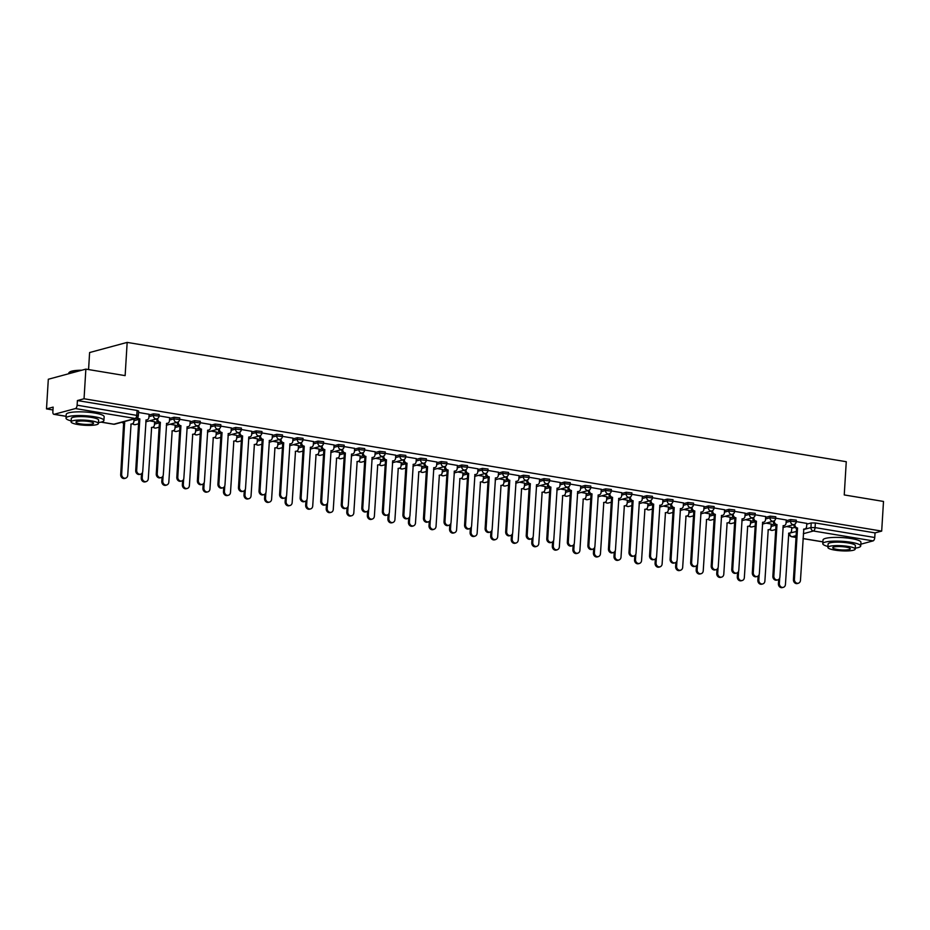 <?xml version="1.0" encoding="UTF-8"?>
<svg xmlns="http://www.w3.org/2000/svg" width="930" height="930" viewBox="0 0 930 930"><rect width="100%" height="100%" fill="white"/><g stroke="black" fill="none" stroke-linecap="round" stroke-linejoin="round"><path stroke-width="1.4" d="M159.169 414.454L153.508 413.838L153.404 415.478L159.077 416.094L159.169 414.454M179.734 417.872L174.061 417.245L173.957 418.884L179.63 419.511L179.734 417.872M200.287 421.278L194.614 420.651L194.51 422.29L200.183 422.918L200.287 421.278M220.84 424.685L215.167 424.068L215.063 425.708L220.736 426.324L220.84 424.685M241.393 428.102L235.72 427.475L235.616 429.114L241.289 429.741L241.393 428.102M261.946 431.508L256.273 430.881L256.169 432.52L261.842 433.148L261.946 431.508M282.499 434.915L276.826 434.298L276.733 435.938L282.394 436.554L282.499 434.915M303.052 438.332L297.379 437.704L297.286 439.344L302.948 439.971L303.052 438.332M323.605 441.738L317.932 441.111L317.839 442.75L323.5 443.377L323.605 441.738M344.158 445.145L338.485 444.528L338.392 446.168L344.053 446.784L344.158 445.145M364.711 448.562L359.038 447.935L358.945 449.574L364.607 450.201L364.711 448.562M385.264 451.968L379.591 451.341L379.498 452.98L385.16 453.608L385.264 451.968M405.817 455.375L400.144 454.758L400.051 456.398L405.713 457.014L405.817 455.375M426.37 458.792L420.697 458.165L420.604 459.804L426.266 460.431L426.37 458.792M446.923 462.198L441.25 461.571L441.157 463.21L446.819 463.838L446.923 462.198M467.476 465.605L461.815 464.988L461.71 466.627L467.372 467.244L467.476 465.605M488.029 469.022L482.368 468.395L482.263 470.034L487.936 470.661L488.029 469.022M508.582 472.428L502.921 471.801L502.816 473.44L508.489 474.068L508.582 472.428M529.135 475.835L523.474 475.218L523.369 476.858L529.042 477.474L529.135 475.835M549.688 479.252L544.027 478.625L543.922 480.264L549.595 480.891L549.688 479.252M570.241 482.658L564.58 482.031L564.475 483.67L570.148 484.298L570.241 482.658M590.794 486.065L585.133 485.448L585.028 487.088L590.701 487.704L590.794 486.065M611.347 489.482L605.686 488.855L605.581 490.494L611.254 491.121L611.347 489.482M631.9 492.888L626.239 492.261L626.134 493.9L631.807 494.528L631.9 492.888M652.453 496.295L646.792 495.678L646.687 497.318L652.36 497.934L652.453 496.295M673.018 499.712L667.345 499.085L667.24 500.724L672.913 501.351L673.018 499.712M693.571 503.118L687.898 502.491L687.793 504.13L693.466 504.758L693.571 503.118M714.124 506.525L708.451 505.908L708.346 507.548L714.019 508.164L714.124 506.525M734.677 509.942L729.004 509.315L728.899 510.954L734.572 511.581L734.677 509.942M755.23 513.348L749.557 512.721L749.452 514.36L755.125 514.988L755.23 513.348M775.783 516.755L770.11 516.138L770.017 517.778L775.678 518.394L775.783 516.755M796.336 520.172L790.663 519.545L790.57 521.184L796.231 521.811L796.336 520.172M85.862 369.117L125.132 375.627L127.166 342.403L846.265 461.71L844.242 494.934L883.5 501.444L881.687 531.1L84.049 398.761L85.862 369.117L48.314 379.254L46.5 408.898L52.975 409.967M137.663 424.022L138.547 424.173M158.216 427.428L159.1 427.579M178.769 430.834L179.653 430.985M199.322 434.252L200.206 434.403M219.875 437.658L220.759 437.809M240.428 441.076L241.312 441.215M260.981 444.482L261.865 444.633M281.534 447.888L282.418 448.039M302.087 451.306L302.982 451.445M322.64 454.712L323.535 454.863M343.193 458.118L344.088 458.269M363.746 461.536L364.641 461.675M384.299 464.942L385.194 465.093M404.852 468.348L405.747 468.499M425.405 471.766L426.3 471.905M445.958 475.172L446.853 475.323M466.511 478.578L467.406 478.729M487.064 481.996L487.959 482.135M507.617 485.402L508.512 485.553M528.17 488.808L529.065 488.959M548.723 492.226L549.618 492.365M569.276 495.632L570.171 495.783M589.829 499.038L590.724 499.189M610.382 502.456L611.277 502.595M630.935 505.862L631.83 506.013M651.5 509.268L652.383 509.419M672.053 512.686L672.936 512.825M692.606 516.092L693.489 516.243M713.159 519.498L714.042 519.649M733.712 522.916L734.595 523.055M754.265 526.322L755.148 526.473M774.818 529.728L775.701 529.879M88.571 369.559L89.606 352.54L127.166 342.403M46.5 408.898L53.15 407.108L52.859 411.723A3.034 1.453 -80.6 0 0 53.87 414.315A3.034 1.453 -80.6 0 0 54.184 414.292L75.435 408.561A3.034 1.453 -80.6 0 0 77.12 405.178L138.338 415.664L138.617 411.048L137.094 410.456L136.803 415.071A3.034 1.453 -80.6 0 1 135.129 418.465L75.435 408.561M84.049 398.761L77.411 400.551L77.12 405.178M791.744 528.217L794.825 527.38M806.763 524.16L811.216 522.951L810.937 527.577L815.075 527.601L874.758 537.505A3.034 1.453 99.4 0 1 873.072 540.888L860.82 544.201M874.758 537.505L875.037 532.89L881.687 531.1M771.237 524.043L766.088 523.125M786.257 519.986L775.69 518.173M750.684 520.637L745.535 519.719M765.704 516.58L755.137 514.767M730.131 517.22L724.981 516.313M745.151 513.174L734.584 511.361M709.578 513.813L704.429 512.895M724.598 509.756L714.031 507.943M689.025 510.407L683.875 509.489M704.045 506.35L693.478 504.537M668.472 506.99L663.323 506.083M683.492 502.944L672.925 501.119M647.908 503.583L642.769 502.665M662.939 499.526L652.372 497.713M627.355 500.177L622.217 499.259M642.386 496.12L631.819 494.307M606.802 496.76L601.663 495.853M621.833 492.714L611.266 490.889M586.249 493.353L581.111 492.435M601.28 489.296L590.713 487.483M565.696 489.947L560.558 489.029M580.715 485.89L570.16 484.077M545.143 486.53L540.005 485.623M560.162 482.484L549.607 480.659M524.59 483.123L519.452 482.205M539.609 479.066L529.054 477.253M504.037 479.717L498.899 478.799M519.056 475.66L508.501 473.847M483.484 476.3L478.346 475.393M498.503 472.254L487.948 470.429M462.931 472.893L457.793 471.975M477.95 468.836L467.395 467.023M442.378 469.487L437.24 468.569M457.397 465.43L446.842 463.617M421.825 466.07L416.687 465.163M436.844 462.024L426.289 460.199M401.272 462.663L396.134 461.745M416.291 458.606L405.736 456.793M380.719 459.257L375.581 458.339M395.738 455.2L385.171 453.387M360.166 455.84L355.027 454.933M375.185 451.794L364.618 449.969M339.613 452.433L334.463 451.515M354.632 448.376L344.065 446.563M319.06 449.027L313.91 448.109M334.079 444.97L323.512 443.157M298.507 445.61L293.357 444.703M313.526 441.564L302.959 439.739M277.954 442.203L272.804 441.285M292.973 438.146L282.406 436.333M257.401 438.797L252.251 437.879M272.42 434.74L261.853 432.927M236.848 435.38L231.698 434.473M251.867 431.334L241.3 429.509M216.295 431.973L211.145 431.055M231.314 427.916L220.747 426.103M195.742 428.567L190.592 427.649M210.761 424.51L200.194 422.697M175.189 425.15L170.039 424.243M190.208 421.104L179.641 419.279M154.624 421.743L149.486 420.825M169.655 417.686L159.088 415.873M149.102 414.28L138.535 412.467M134.025 419.093L137.117 418.256M149.056 415.036L153.508 413.838M154.589 422.499L157.67 421.674M169.609 418.442L174.061 417.245M175.142 425.917L178.223 425.08M190.162 421.86L194.614 420.651M195.695 429.323L198.776 428.486M210.715 425.266L215.167 424.068M216.248 432.729L219.329 431.904M231.268 428.672L235.72 427.475M236.801 436.147L239.882 435.31M251.821 432.09L256.273 430.881M257.354 439.553L260.435 438.716M272.374 435.496L276.826 434.298M277.907 442.959L280.988 442.134M292.927 438.902L297.379 437.704M298.46 446.377L301.541 445.54M313.48 442.32L317.932 441.111M319.013 449.783L322.094 448.946M334.033 445.726L338.485 444.528M339.566 453.189L342.659 452.364M354.586 449.132L359.038 447.935M360.119 456.607L363.212 455.77M375.139 452.55L379.591 451.341M380.672 460.013L383.765 459.176M395.692 455.956L400.144 454.758M401.225 463.419L404.318 462.594M416.245 459.374L420.697 458.165M421.778 466.837L424.871 466M436.798 462.78L441.25 461.571M442.331 470.243L445.424 469.406M457.351 466.186L461.815 464.988M462.884 473.649L465.976 472.824M477.904 469.603L482.368 468.395M483.437 477.067L486.53 476.23M498.457 473.01L502.921 471.801M503.99 480.473L507.083 479.636M519.01 476.416L523.474 475.218M524.543 483.879L527.635 483.054M539.563 479.834L544.027 478.625M545.096 487.297L548.189 486.46M560.116 483.24L564.58 482.031M565.649 490.703L568.742 489.866M580.669 486.646L585.133 485.448M586.202 494.109L589.295 493.284M601.233 490.064L605.686 488.855M606.755 497.527L609.848 496.69M621.786 493.47L626.239 492.261M627.308 500.933L630.4 500.096M642.339 496.876L646.792 495.678M647.861 504.339L650.954 503.514M662.892 500.294L667.345 499.085M668.426 507.757L671.507 506.92M683.445 503.7L687.898 502.491M688.979 511.163L692.06 510.326M703.998 507.106L708.451 505.908M709.532 514.569L712.613 513.744M724.551 510.524L729.004 509.315M730.085 517.987L733.165 517.15M745.104 513.93L749.557 512.721M750.638 521.393L753.719 520.556M765.657 517.336L770.11 516.138M771.191 524.799L774.272 523.974M786.21 520.754L790.663 519.545M791.79 527.45L786.64 526.543M806.81 523.404L796.243 521.591M77.411 400.551L137.094 410.456M875.037 532.89L815.354 522.986L811.216 522.951M794.918 524.125L794.894 524.555A3.034 2.616 74.9 0 0 797.347 527.973L796.371 528.228A3.034 2.616 -105.1 0 1 793.918 524.822L793.929 524.567M797.545 528.008L794.406 579.402A3.499 2.999 74.9 0 0 800.463 580.401L803.799 529.042A3.034 2.616 74.9 0 0 804.776 528.996L803.799 529.263A3.034 2.616 -105.1 0 1 803.59 529.31M798.347 583.273L797.37 583.54A3.499 2.999 -105.1 0 1 793.43 579.669L796.568 528.263M804.776 528.996A3.034 2.616 74.9 0 0 806.624 526.496L806.81 523.334M779.712 577.972L779.375 583.459A3.499 2.999 74.9 0 0 785.443 584.459L788.779 533.099A3.034 2.616 74.9 0 0 791.593 530.553L791.79 527.391M789.756 533.053L788.779 533.308A3.034 2.616 -105.1 0 1 788.57 533.355M783.316 587.33L782.339 587.597A3.499 2.999 -105.1 0 1 778.398 583.715L778.666 579.437M774.365 520.719L774.341 521.149A3.034 2.616 74.9 0 0 776.794 524.555L775.818 524.822A3.034 2.616 -105.1 0 1 773.365 521.404L773.376 521.16M776.992 524.59L773.841 575.996A3.499 2.999 74.9 0 0 779.91 576.995L783.246 525.636A3.034 2.616 74.9 0 0 784.223 525.59L783.246 525.845A3.034 2.616 -105.1 0 1 783.037 525.892M777.782 579.867L776.806 580.134A3.499 2.999 -105.1 0 1 772.865 576.251L776.015 524.857M784.223 525.59A3.034 2.616 74.9 0 0 786.071 523.09L786.257 519.928M753.812 517.312L753.788 517.731A3.034 2.616 74.9 0 0 756.241 521.149L755.265 521.416A3.034 2.616 -105.1 0 1 752.812 517.998L752.823 517.754M756.439 521.184L753.288 572.578A3.499 2.999 74.9 0 0 759.357 573.589L762.693 522.218A3.034 2.616 74.9 0 0 763.669 522.172L762.693 522.439A3.034 2.616 -105.1 0 1 762.484 522.486M757.229 576.461L756.253 576.716A3.499 2.999 -105.1 0 1 752.312 572.845L755.462 521.451M763.669 522.172A3.034 2.616 74.9 0 0 765.518 519.684L765.704 516.522M759.159 574.566L758.822 580.041A3.499 2.999 74.9 0 0 764.89 581.052L768.227 529.682A3.034 2.616 74.9 0 0 771.04 527.147L771.237 523.985M769.203 529.635L768.227 529.902A3.034 2.616 -105.1 0 1 768.017 529.949M762.763 583.924L761.786 584.18A3.499 2.999 -105.1 0 1 757.845 580.308L758.113 576.03M738.606 571.159L738.269 576.635A3.499 2.999 74.9 0 0 744.337 577.635L747.673 526.275A3.034 2.616 74.9 0 0 750.487 523.73L750.684 520.568M748.65 526.229L747.673 526.496A3.034 2.616 -105.1 0 1 747.453 526.543M742.21 580.506L741.233 580.773A3.499 2.999 -105.1 0 1 737.292 576.902L737.56 572.624M855.251 548.13A18.995 3.546 -176.5 0 0 860.703 546.003A18.995 3.546 -176.5 0 0 851.136 542.306A18.995 3.546 -176.5 0 0 822.794 543.678A18.995 3.546 -176.5 0 0 827.956 546.468M860.703 546.003L860.936 542.283A18.995 3.546 -176.5 0 0 851.369 538.586A18.995 3.546 -176.5 0 0 823.027 539.958L822.794 543.678M827.898 547.433L828.107 544.004A13.671 2.558 3.5 0 1 848.509 543.015A13.671 2.558 3.5 0 1 855.402 545.678L855.193 549.107A13.671 2.558 -176.5 0 0 848.3 546.445A13.671 2.558 -176.5 0 0 827.898 547.433A13.671 2.558 -176.5 0 0 834.78 550.095A13.671 2.558 -176.5 0 0 855.193 549.107M837.186 549.444A8.812 1.651 -176.5 0 0 850.334 548.805A8.812 1.651 -176.5 0 0 845.893 547.096A8.812 1.651 -176.5 0 0 832.745 547.735A8.812 1.651 -176.5 0 0 837.186 549.444M80.433 370.582A18.995 3.546 -176.5 0 0 69.145 372.477L69.622 372.081A18.53 3.464 3.5 0 1 81.805 370.21M69.145 372.477A18.995 3.546 -176.5 0 0 68.762 373.128L68.715 373.744M98.464 422.58A18.995 3.546 -176.5 0 0 103.916 420.441A18.995 3.546 -176.5 0 0 94.349 416.745A18.995 3.546 -176.5 0 0 66.007 418.128A18.995 3.546 -176.5 0 0 71.157 420.906M103.916 420.441L104.148 416.721A18.995 3.546 -176.5 0 0 94.581 413.025A18.995 3.546 -176.5 0 0 66.228 414.396L66.007 418.128M71.099 421.871L71.308 418.454A13.671 2.558 3.5 0 1 91.721 417.454A13.671 2.558 3.5 0 1 98.603 420.116L98.394 423.545A13.671 2.558 -176.5 0 0 91.512 420.883A13.671 2.558 -176.5 0 0 71.099 421.871A13.671 2.558 -176.5 0 0 77.992 424.533A13.671 2.558 -176.5 0 0 98.394 423.545M80.398 423.882A8.812 1.651 -176.5 0 0 93.546 423.243A8.812 1.651 -176.5 0 0 89.106 421.534A8.812 1.651 -176.5 0 0 75.958 422.174A8.812 1.651 -176.5 0 0 80.398 423.882M733.259 513.895L733.235 514.325A3.034 2.616 74.9 0 0 735.688 517.743L734.712 517.998A3.034 2.616 -105.1 0 1 732.259 514.592L732.27 514.337M735.886 517.778L732.735 569.172A3.499 2.999 74.9 0 0 738.804 570.171L742.14 518.812A3.034 2.616 74.9 0 0 743.117 518.766L742.14 519.033A3.034 2.616 -105.1 0 1 741.931 519.08M736.676 573.043L735.7 573.31A3.499 2.999 -105.1 0 1 731.759 569.439L734.909 518.033M743.117 518.766A3.034 2.616 74.9 0 0 744.965 516.266L745.151 513.104M712.706 510.489L712.682 510.919A3.034 2.616 74.9 0 0 715.135 514.325L714.159 514.592A3.034 2.616 -105.1 0 1 711.706 511.175L711.717 510.93M715.333 514.36L712.182 565.766A3.499 2.999 74.9 0 0 718.251 566.765L721.587 515.406A3.034 2.616 74.9 0 0 722.563 515.36L721.587 515.615A3.034 2.616 -105.1 0 1 721.378 515.662M716.123 569.637L715.147 569.904A3.499 2.999 -105.1 0 1 711.206 566.021L714.356 514.627M722.563 515.36A3.034 2.616 74.9 0 0 724.4 512.86L724.598 509.698M692.153 507.071L692.129 507.501A3.034 2.616 74.9 0 0 694.582 510.919L693.606 511.186A3.034 2.616 -105.1 0 1 691.153 507.768L691.164 507.524M694.78 510.954L691.629 562.348A3.499 2.999 74.9 0 0 697.698 563.359L701.034 511.988A3.034 2.616 74.9 0 0 702.011 511.942L701.034 512.209A3.034 2.616 -105.1 0 1 700.825 512.256M695.57 566.231L694.594 566.486A3.499 2.999 -105.1 0 1 690.653 562.615L693.803 511.221M702.011 511.942A3.034 2.616 74.9 0 0 703.847 509.454L704.045 506.292M718.053 567.742L717.716 573.229A3.499 2.999 74.9 0 0 723.784 574.229L727.121 522.869A3.034 2.616 74.9 0 0 729.934 520.323L730.131 517.161M728.097 522.823L727.121 523.078A3.034 2.616 -105.1 0 1 726.9 523.125M721.657 577.1L720.68 577.367A3.499 2.999 -105.1 0 1 716.739 573.485L717.007 569.207M697.5 564.336L697.163 569.811A3.499 2.999 74.9 0 0 703.231 570.822L706.567 519.452A3.034 2.616 74.9 0 0 709.381 516.917L709.578 513.755M707.544 519.405L706.567 519.672A3.034 2.616 -105.1 0 1 706.347 519.719M701.104 573.694L700.127 573.95A3.499 2.999 -105.1 0 1 696.186 570.078L696.454 565.8M676.947 560.93L676.61 566.405A3.499 2.999 74.9 0 0 682.667 567.405L686.015 516.045A3.034 2.616 74.9 0 0 688.828 513.5L689.025 510.338M686.991 515.999L686.015 516.266A3.034 2.616 -105.1 0 1 685.794 516.313M680.551 570.276L679.574 570.543A3.499 2.999 -105.1 0 1 675.633 566.672L675.901 562.394M671.6 503.665L671.576 504.095A3.034 2.616 74.9 0 0 674.029 507.513L673.053 507.768A3.034 2.616 -105.1 0 1 670.6 504.362L670.611 504.107M674.227 507.548L671.076 558.942A3.499 2.999 74.9 0 0 677.145 559.941L680.481 508.582A3.034 2.616 74.9 0 0 681.458 508.536L680.481 508.803A3.034 2.616 -105.1 0 1 680.26 508.85M675.017 562.813L674.041 563.08A3.499 2.999 -105.1 0 1 670.1 559.209L673.25 507.803M681.458 508.536A3.034 2.616 74.9 0 0 683.294 506.036L683.492 502.874M656.394 557.512L656.057 562.999A3.499 2.999 74.9 0 0 662.113 563.999L665.462 512.639A3.034 2.616 74.9 0 0 668.275 510.093L668.472 506.931M666.438 512.593L665.462 512.849A3.034 2.616 -105.1 0 1 665.241 512.895M659.998 566.87L659.021 567.137A3.499 2.999 -105.1 0 1 655.08 563.255L655.348 558.976M651.047 500.259L651.023 500.689A3.034 2.616 74.9 0 0 653.476 504.095L652.5 504.362A3.034 2.616 -105.1 0 1 650.047 500.945L650.058 500.7M653.674 504.13L650.523 555.536A3.499 2.999 74.9 0 0 656.592 556.535L659.928 505.176A3.034 2.616 74.9 0 0 660.904 505.13L659.928 505.385A3.034 2.616 -105.1 0 1 659.707 505.432M654.464 559.407L653.488 559.674A3.499 2.999 -105.1 0 1 649.547 555.791L652.697 504.397M660.904 505.13A3.034 2.616 74.9 0 0 662.741 502.63L662.939 499.468M635.841 554.106L635.504 559.581A3.499 2.999 74.9 0 0 641.561 560.592L644.909 509.222A3.034 2.616 74.9 0 0 647.722 506.687L647.919 503.525M645.885 509.175L644.909 509.442A3.034 2.616 -105.1 0 1 644.688 509.489M639.445 563.464L638.468 563.72A3.499 2.999 -105.1 0 1 634.527 559.848L634.795 555.57M630.494 496.841L630.47 497.271A3.034 2.616 74.9 0 0 632.923 500.689L631.947 500.956A3.034 2.616 -105.1 0 1 629.494 497.538L629.505 497.294M633.121 500.724L629.97 552.118A3.499 2.999 74.9 0 0 636.039 553.129L639.375 501.758A3.034 2.616 74.9 0 0 640.352 501.712L639.375 501.979A3.034 2.616 -105.1 0 1 639.154 502.026M633.911 556L632.935 556.256A3.499 2.999 -105.1 0 1 628.994 552.385L632.144 500.991M640.352 501.712A3.034 2.616 74.9 0 0 642.188 499.224L642.386 496.062M615.288 550.7L614.951 556.175A3.499 2.999 74.9 0 0 621.008 557.175L624.356 505.815A3.034 2.616 74.9 0 0 627.169 503.27L627.366 500.108M625.332 505.769L624.356 506.036A3.034 2.616 -105.1 0 1 624.135 506.083M618.892 560.046L617.915 560.313A3.499 2.999 -105.1 0 1 613.974 556.442L614.242 552.164M609.941 493.435L609.917 493.865A3.034 2.616 74.9 0 0 612.37 497.283L611.394 497.538A3.034 2.616 -105.1 0 1 608.941 494.132L608.952 493.877M612.568 497.318L609.417 548.712A3.499 2.999 74.9 0 0 615.474 549.711L618.822 498.352A3.034 2.616 74.9 0 0 619.798 498.306L618.822 498.573A3.034 2.616 -105.1 0 1 618.601 498.62M613.358 552.583L612.382 552.85A3.499 2.999 -105.1 0 1 608.441 548.979L611.591 497.573M619.798 498.306A3.034 2.616 74.9 0 0 621.635 495.806L621.833 492.644M594.735 547.282L594.398 552.769A3.499 2.999 74.9 0 0 600.455 553.769L603.803 502.409A3.034 2.616 74.9 0 0 606.616 499.863L606.813 496.701M604.779 502.363L603.803 502.619A3.034 2.616 -105.1 0 1 603.582 502.665M598.339 556.64L597.362 556.907A3.499 2.999 -105.1 0 1 593.421 553.025L593.677 548.747M589.388 490.029L589.364 490.459A3.034 2.616 74.9 0 0 591.817 493.865L590.841 494.132A3.034 2.616 -105.1 0 1 588.388 490.715L588.399 490.47M592.015 493.9L588.864 545.294A3.499 2.999 74.9 0 0 594.921 546.305L598.269 494.946A3.034 2.616 74.9 0 0 599.246 494.9L598.269 495.155A3.034 2.616 -105.1 0 1 598.048 495.202M592.805 549.177L591.829 549.444A3.499 2.999 -105.1 0 1 587.888 545.561L591.038 494.167M599.246 494.9A3.034 2.616 74.9 0 0 601.082 492.4L601.28 489.238M568.835 486.611L568.8 487.041A3.034 2.616 74.9 0 0 571.253 490.459L570.276 490.726A3.034 2.616 -105.1 0 1 567.835 487.308L567.846 487.064M571.45 490.494L568.311 541.888A3.499 2.999 74.9 0 0 574.368 542.899L577.716 491.528A3.034 2.616 74.9 0 0 578.693 491.482L577.716 491.749A3.034 2.616 -105.1 0 1 577.495 491.796M572.252 545.771L571.276 546.026A3.499 2.999 -105.1 0 1 567.335 542.155L570.474 490.761M578.693 491.482A3.034 2.616 74.9 0 0 580.529 488.994L580.727 485.832M548.282 483.205L548.247 483.635A3.034 2.616 74.9 0 0 550.7 487.053L549.723 487.308A3.034 2.616 -105.1 0 1 547.27 483.891L547.293 483.647M550.897 487.088L547.758 538.482A3.499 2.999 74.9 0 0 553.815 539.481L557.163 488.122A3.034 2.616 74.9 0 0 558.139 488.076L557.163 488.343A3.034 2.616 -105.1 0 1 556.942 488.39M551.699 542.353L550.723 542.62A3.499 2.999 -105.1 0 1 546.782 538.737L549.921 487.343M558.139 488.076A3.034 2.616 74.9 0 0 559.976 485.576L560.174 482.414M527.729 479.799L527.694 480.217A3.034 2.616 74.9 0 0 530.147 483.635L529.17 483.902A3.034 2.616 -105.1 0 1 526.717 480.485L526.74 480.24M530.344 483.67L527.205 535.064A3.499 2.999 74.9 0 0 533.262 536.075L536.61 484.716A3.034 2.616 74.9 0 0 537.587 484.67L536.61 484.925A3.034 2.616 -105.1 0 1 536.389 484.972M531.146 538.947L530.17 539.214A3.499 2.999 -105.1 0 1 526.229 535.331L529.368 483.937M537.587 484.67A3.034 2.616 74.9 0 0 539.423 482.17L539.621 479.008M507.175 476.381L507.141 476.811A3.034 2.616 74.9 0 0 509.594 480.229L508.617 480.496A3.034 2.616 -105.1 0 1 506.164 477.078L506.187 476.834M509.791 480.264L506.652 531.658A3.499 2.999 74.9 0 0 512.709 532.669L516.057 481.298A3.034 2.616 74.9 0 0 517.022 481.252L516.057 481.519A3.034 2.616 -105.1 0 1 515.836 481.566M510.593 535.541L509.617 535.796A3.499 2.999 -105.1 0 1 505.676 531.925L508.815 480.531M517.022 481.252A3.034 2.616 74.9 0 0 518.87 478.764L519.068 475.602M486.623 472.975L486.588 473.405A3.034 2.616 74.9 0 0 489.041 476.823L488.064 477.078A3.034 2.616 -105.1 0 1 485.611 473.661L485.634 473.417M489.238 476.858L486.099 528.252A3.499 2.999 74.9 0 0 492.156 529.251L495.504 477.892A3.034 2.616 74.9 0 0 496.469 477.846L495.492 478.113A3.034 2.616 -105.1 0 1 495.283 478.16M490.04 532.123L489.064 532.39A3.499 2.999 -105.1 0 1 485.123 528.507L488.262 477.113M496.469 477.846A3.034 2.616 74.9 0 0 498.317 475.346L498.515 472.184M574.182 543.876L573.845 549.351A3.499 2.999 74.9 0 0 579.902 550.362L583.25 498.992A3.034 2.616 74.9 0 0 586.063 496.457L586.26 493.295M584.214 498.945L583.238 499.212A3.034 2.616 -105.1 0 1 583.029 499.259M577.786 553.234L576.809 553.49A3.499 2.999 -105.1 0 1 572.868 549.618L573.124 545.34M553.629 540.47L553.292 545.945A3.499 2.999 74.9 0 0 559.349 546.945L562.697 495.585A3.034 2.616 74.9 0 0 565.51 493.04L565.707 489.877M563.661 495.539L562.685 495.806A3.034 2.616 -105.1 0 1 562.476 495.853M557.233 549.816L556.256 550.083A3.499 2.999 -105.1 0 1 552.315 546.212L552.571 541.934M533.076 537.052L532.739 542.539A3.499 2.999 74.9 0 0 538.796 543.538L542.144 492.179A3.034 2.616 74.9 0 0 544.957 489.633L545.154 486.471M543.108 492.133L542.132 492.389A3.034 2.616 -105.1 0 1 541.923 492.435M536.68 546.41L535.703 546.677A3.499 2.999 -105.1 0 1 531.762 542.795L532.018 538.517M512.523 533.646L512.186 539.121A3.499 2.999 74.9 0 0 518.243 540.132L521.591 488.762A3.034 2.616 74.9 0 0 524.404 486.227L524.601 483.065M522.555 488.715L521.579 488.982A3.034 2.616 -105.1 0 1 521.37 489.029M516.127 543.004L515.15 543.26A3.499 2.999 -105.1 0 1 511.209 539.388L511.465 535.11M491.97 530.24L491.633 535.715A3.499 2.999 74.9 0 0 497.69 536.715L501.038 485.355A3.034 2.616 74.9 0 0 503.851 482.81L504.048 479.648M502.002 485.309L501.026 485.576A3.034 2.616 -105.1 0 1 500.817 485.623M495.574 539.586L494.597 539.853A3.499 2.999 -105.1 0 1 490.656 535.982L490.912 531.704M471.417 526.822L471.08 532.309A3.499 2.999 74.9 0 0 477.137 533.308L480.473 481.949A3.034 2.616 74.9 0 0 483.298 479.403L483.484 476.241M481.449 481.903L480.473 482.159A3.034 2.616 -105.1 0 1 480.264 482.205M475.021 536.18L474.044 536.447A3.499 2.999 -105.1 0 1 470.103 532.565L470.359 528.287M466.07 469.569L466.035 469.987A3.034 2.616 74.9 0 0 468.488 473.405L467.511 473.672A3.034 2.616 -105.1 0 1 465.058 470.255L465.081 470.01M468.685 473.44L465.546 524.834A3.499 2.999 74.9 0 0 471.603 525.845L474.951 474.486A3.034 2.616 74.9 0 0 475.916 474.44L474.939 474.695A3.034 2.616 -105.1 0 1 474.73 474.742M469.487 528.717L468.511 528.984A3.499 2.999 -105.1 0 1 464.57 525.101L467.709 473.707M475.916 474.44A3.034 2.616 74.9 0 0 477.764 471.94L477.962 468.778M450.864 523.416L450.527 528.891A3.499 2.999 74.9 0 0 456.584 529.902L459.92 478.531A3.034 2.616 74.9 0 0 462.745 475.997L462.931 472.835M460.896 478.485L459.92 478.752A3.034 2.616 -105.1 0 1 459.711 478.799M454.468 532.774L453.491 533.029A3.499 2.999 -105.1 0 1 449.55 529.158L449.806 524.88M445.505 466.151L445.482 466.581A3.034 2.616 74.9 0 0 447.935 469.999L446.958 470.266A3.034 2.616 -105.1 0 1 444.505 466.848L444.528 466.604M448.132 470.034L444.993 521.428A3.499 2.999 74.9 0 0 451.05 522.439L454.398 471.068A3.034 2.616 74.9 0 0 455.363 471.022L454.386 471.289A3.034 2.616 -105.1 0 1 454.177 471.336M448.934 525.311L447.958 525.566A3.499 2.999 -105.1 0 1 444.017 521.695L447.156 470.301M455.363 471.022A3.034 2.616 74.9 0 0 457.211 468.522L457.409 465.372M430.299 520.01L429.974 525.485A3.499 2.999 74.9 0 0 436.031 526.485L439.367 475.125A3.034 2.616 74.9 0 0 442.192 472.579L442.378 469.418M440.343 475.079L439.367 475.346A3.034 2.616 -105.1 0 1 439.158 475.393M433.915 529.356L432.938 529.623A3.499 2.999 -105.1 0 1 428.997 525.752L429.253 521.474M424.952 462.745L424.929 463.175A3.034 2.616 74.9 0 0 427.382 466.593L426.405 466.848A3.034 2.616 -105.1 0 1 423.952 463.431L423.975 463.187M427.579 466.627L424.44 518.022A3.499 2.999 74.9 0 0 430.497 519.021L433.845 467.662A3.034 2.616 74.9 0 0 434.81 467.616L433.833 467.883A3.034 2.616 -105.1 0 1 433.624 467.93M428.381 521.893L427.405 522.16A3.499 2.999 -105.1 0 1 423.464 518.277L426.603 466.883M434.81 467.616A3.034 2.616 74.9 0 0 436.658 465.116L436.856 461.954M409.746 516.592L409.421 522.079A3.499 2.999 74.9 0 0 415.478 523.078L418.814 471.719A3.034 2.616 74.9 0 0 421.639 469.173L421.825 466.011M419.79 471.673L418.814 471.928A3.034 2.616 -105.1 0 1 418.605 471.975M413.362 525.95L412.385 526.217A3.499 2.999 -105.1 0 1 408.444 522.335L408.7 518.057M404.399 459.339L404.376 459.757A3.034 2.616 74.9 0 0 406.829 463.175L405.852 463.442A3.034 2.616 -105.1 0 1 403.399 460.025L403.411 459.78M407.026 463.21L403.887 514.604A3.499 2.999 74.9 0 0 409.944 515.615L413.292 464.256A3.034 2.616 74.9 0 0 414.257 464.21L413.28 464.465A3.034 2.616 -105.1 0 1 413.071 464.512M407.828 518.487L406.852 518.754A3.499 2.999 -105.1 0 1 402.911 514.871L406.05 463.477M414.257 464.21A3.034 2.616 74.9 0 0 416.105 461.71L416.291 458.548M389.193 513.186L388.868 518.661A3.499 2.999 74.9 0 0 394.925 519.672L398.261 468.302A3.034 2.616 74.9 0 0 401.086 465.767L401.272 462.605M399.237 468.255L398.261 468.522A3.034 2.616 -105.1 0 1 398.052 468.569M392.809 522.544L391.832 522.8A3.499 2.999 -105.1 0 1 387.891 518.928L388.147 514.65M383.846 455.921L383.823 456.351A3.034 2.616 74.9 0 0 386.276 459.769L385.299 460.036A3.034 2.616 -105.1 0 1 382.846 456.618L382.858 456.374M386.473 459.804L383.334 511.198A3.499 2.999 74.9 0 0 389.391 512.209L392.727 460.838A3.034 2.616 74.9 0 0 393.704 460.792L392.727 461.059A3.034 2.616 -105.1 0 1 392.518 461.106M387.275 515.081L386.299 515.336A3.499 2.999 -105.1 0 1 382.358 511.465L385.497 460.071M393.704 460.792A3.034 2.616 74.9 0 0 395.552 458.292L395.738 455.142M368.64 509.78L368.315 515.255A3.499 2.999 74.9 0 0 374.372 516.255L377.708 464.895A3.034 2.616 74.9 0 0 380.533 462.35L380.719 459.188M378.684 464.849L377.708 465.116A3.034 2.616 -105.1 0 1 377.499 465.163M372.256 519.126L371.279 519.393A3.499 2.999 -105.1 0 1 367.338 515.522L367.594 511.244M363.293 452.515L363.27 452.945A3.034 2.616 74.9 0 0 365.723 456.363L364.746 456.618A3.034 2.616 -105.1 0 1 362.293 453.201L362.305 452.957M365.92 456.398L362.781 507.792A3.499 2.999 74.9 0 0 368.838 508.791L372.174 457.432A3.034 2.616 74.9 0 0 373.151 457.386L372.174 457.653A3.034 2.616 -105.1 0 1 371.965 457.7M366.722 511.663L365.746 511.93A3.499 2.999 -105.1 0 1 361.805 508.047L364.944 456.653M373.151 457.386A3.034 2.616 74.9 0 0 374.999 454.886L375.185 451.724M348.087 506.362L347.75 511.849A3.499 2.999 74.9 0 0 353.819 512.849L357.155 461.489A3.034 2.616 74.9 0 0 359.98 458.943L360.166 455.781M358.131 461.443L357.155 461.699A3.034 2.616 -105.1 0 1 356.946 461.745M351.691 515.72L350.715 515.987A3.499 2.999 -105.1 0 1 346.774 512.105L347.041 507.827M342.74 449.109L342.717 449.527A3.034 2.616 74.9 0 0 345.17 452.945L344.193 453.212A3.034 2.616 -105.1 0 1 341.74 449.795L341.752 449.55M345.367 452.98L342.228 504.374A3.499 2.999 74.9 0 0 348.285 505.385L351.621 454.026A3.034 2.616 74.9 0 0 352.598 453.98L351.621 454.235A3.034 2.616 -105.1 0 1 351.412 454.282M346.169 508.257L345.193 508.524A3.499 2.999 -105.1 0 1 341.252 504.641L344.391 453.247M352.598 453.98A3.034 2.616 74.9 0 0 354.446 451.48L354.632 448.318M327.534 502.956L327.197 508.431A3.499 2.999 74.9 0 0 333.266 509.442L336.602 458.072A3.034 2.616 74.9 0 0 339.427 455.537L339.613 452.375M337.578 458.025L336.602 458.292A3.034 2.616 -105.1 0 1 336.393 458.339M331.138 512.314L330.162 512.57A3.499 2.999 -105.1 0 1 326.221 508.698L326.488 504.42M322.187 445.691L322.164 446.121A3.034 2.616 74.9 0 0 324.617 449.539L323.64 449.806A3.034 2.616 -105.1 0 1 321.187 446.388L321.199 446.144M324.814 449.574L321.675 500.968A3.499 2.999 74.9 0 0 327.732 501.979L331.068 450.608A3.034 2.616 74.9 0 0 332.045 450.562L331.068 450.829A3.034 2.616 -105.1 0 1 330.859 450.876M325.616 504.851L324.64 505.106A3.499 2.999 -105.1 0 1 320.699 501.235L323.838 449.841M332.045 450.562A3.034 2.616 74.9 0 0 333.893 448.062L334.079 444.912M306.981 499.55L306.644 505.025A3.499 2.999 74.9 0 0 312.713 506.025L316.049 454.665A3.034 2.616 74.9 0 0 318.874 452.12L319.06 448.958M317.025 454.619L316.049 454.886A3.034 2.616 -105.1 0 1 315.84 454.933M310.585 508.896L309.609 509.163A3.499 2.999 -105.1 0 1 305.668 505.292L305.935 501.014M301.634 442.285L301.611 442.715A3.034 2.616 74.9 0 0 304.064 446.133L303.087 446.388A3.034 2.616 -105.1 0 1 300.634 442.971L300.646 442.726M304.261 446.168L301.122 497.562A3.499 2.999 74.9 0 0 307.179 498.561L310.515 447.202A3.034 2.616 74.9 0 0 311.492 447.156L310.515 447.423A3.034 2.616 -105.1 0 1 310.306 447.47M305.063 501.433L304.087 501.7A3.499 2.999 -105.1 0 1 300.146 497.817L303.285 446.423M311.492 447.156A3.034 2.616 74.9 0 0 313.34 444.656L313.526 441.494M286.428 496.132L286.091 501.619A3.499 2.999 74.9 0 0 292.16 502.619L295.496 451.259A3.034 2.616 74.9 0 0 298.309 448.713L298.507 445.551M296.472 451.213L295.496 451.469A3.034 2.616 -105.1 0 1 295.287 451.515M290.032 505.49L289.056 505.757A3.499 2.999 -105.1 0 1 285.115 501.875L285.382 497.597M281.081 438.879L281.058 439.297A3.034 2.616 74.9 0 0 283.511 442.715L282.534 442.982A3.034 2.616 -105.1 0 1 280.081 439.565L280.093 439.32M283.708 442.75L280.558 494.144A3.499 2.999 74.9 0 0 286.626 495.155L289.962 443.784A3.034 2.616 74.9 0 0 290.939 443.75L289.962 444.005A3.034 2.616 -105.1 0 1 289.753 444.052M284.51 498.027L283.534 498.294A3.499 2.999 -105.1 0 1 279.593 494.411L282.732 443.017M290.939 443.75A3.034 2.616 74.9 0 0 292.787 441.25L292.973 438.088M265.875 492.726L265.538 498.201A3.499 2.999 74.9 0 0 271.606 499.212L274.943 447.842A3.034 2.616 74.9 0 0 277.756 445.307L277.954 442.145M275.919 447.795L274.943 448.062A3.034 2.616 -105.1 0 1 274.734 448.109M269.479 502.084L268.503 502.34A3.499 2.999 -105.1 0 1 264.562 498.468L264.829 494.19M260.528 435.461L260.505 435.891A3.034 2.616 74.9 0 0 262.957 439.309L261.981 439.576A3.034 2.616 -105.1 0 1 259.528 436.158L259.54 435.914M263.155 439.344L260.005 490.738A3.499 2.999 74.9 0 0 266.073 491.749L269.409 440.378A3.034 2.616 74.9 0 0 270.386 440.332L269.409 440.599A3.034 2.616 -105.1 0 1 269.2 440.646M263.946 494.621L262.969 494.876A3.499 2.999 -105.1 0 1 259.028 491.005L262.179 439.611M270.386 440.332A3.034 2.616 74.9 0 0 272.234 437.832L272.42 434.682M245.322 489.32L244.985 494.795A3.499 2.999 74.9 0 0 251.054 495.795L254.39 444.435A3.034 2.616 74.9 0 0 257.203 441.89L257.401 438.728M255.366 444.389L254.39 444.656A3.034 2.616 -105.1 0 1 254.169 444.703M248.926 498.666L247.95 498.933A3.499 2.999 -105.1 0 1 244.009 495.062L244.276 490.784M239.975 432.055L239.952 432.485A3.034 2.616 74.9 0 0 242.405 435.903L241.428 436.158A3.034 2.616 -105.1 0 1 238.975 432.741L238.987 432.497M242.602 435.938L239.452 487.332A3.499 2.999 74.9 0 0 245.52 488.331L248.856 436.972A3.034 2.616 74.9 0 0 249.833 436.926L248.856 437.193A3.034 2.616 -105.1 0 1 248.647 437.24M243.393 491.203L242.416 491.47A3.499 2.999 -105.1 0 1 238.475 487.587L241.626 436.193M249.833 436.926A3.034 2.616 74.9 0 0 251.681 434.426L251.867 431.264M224.769 485.902L224.432 491.389A3.499 2.999 74.9 0 0 230.501 492.389L233.837 441.029A3.034 2.616 74.9 0 0 236.65 438.483L236.848 435.321M234.813 440.983L233.837 441.239A3.034 2.616 -105.1 0 1 233.616 441.285M228.373 495.26L227.397 495.527A3.499 2.999 -105.1 0 1 223.456 491.645L223.723 487.367M219.422 428.649L219.399 429.067A3.034 2.616 74.9 0 0 221.852 432.485L220.875 432.752A3.034 2.616 -105.1 0 1 218.422 429.335L218.434 429.09M222.049 432.52L218.899 483.914A3.499 2.999 74.9 0 0 224.967 484.925L228.303 433.554A3.034 2.616 74.9 0 0 229.28 433.52L228.303 433.775A3.034 2.616 -105.1 0 1 228.094 433.822M222.84 487.797L221.863 488.064A3.499 2.999 -105.1 0 1 217.922 484.181L221.073 432.787M229.28 433.52A3.034 2.616 74.9 0 0 231.117 431.02L231.314 427.858M204.216 482.496L203.879 487.971A3.499 2.999 74.9 0 0 209.948 488.982L213.284 437.612A3.034 2.616 74.9 0 0 216.097 435.077L216.295 431.915M214.26 437.565L213.284 437.832A3.034 2.616 -105.1 0 1 213.063 437.879M207.82 491.854L206.844 492.11A3.499 2.999 -105.1 0 1 202.903 488.238L203.17 483.96M198.869 425.231L198.846 425.661A3.034 2.616 74.9 0 0 201.299 429.079L200.322 429.346A3.034 2.616 -105.1 0 1 197.869 425.928L197.881 425.684M201.496 429.114L198.346 480.508A3.499 2.999 74.9 0 0 204.414 481.519L207.75 430.148A3.034 2.616 74.9 0 0 208.727 430.102L207.75 430.369A3.034 2.616 -105.1 0 1 207.541 430.416M202.287 484.391L201.31 484.646A3.499 2.999 -105.1 0 1 197.369 480.775L200.52 429.369M208.727 430.102A3.034 2.616 74.9 0 0 210.564 427.602L210.761 424.452M183.663 479.09L183.326 484.565A3.499 2.999 74.9 0 0 189.394 485.565L192.731 434.205A3.034 2.616 74.9 0 0 195.544 431.66L195.742 428.498M193.707 434.159L192.731 434.426A3.034 2.616 -105.1 0 1 192.51 434.473M187.267 488.436L186.291 488.703A3.499 2.999 -105.1 0 1 182.35 484.832L182.617 480.554M178.316 421.825L178.293 422.255A3.034 2.616 74.9 0 0 180.745 425.673L179.769 425.928A3.034 2.616 -105.1 0 1 177.316 422.511L177.328 422.267M180.943 425.696L177.793 477.102A3.499 2.999 74.9 0 0 183.861 478.101L187.197 426.742A3.034 2.616 74.9 0 0 188.174 426.696L187.197 426.963A3.034 2.616 -105.1 0 1 186.977 427.01M181.734 480.973L180.757 481.24A3.499 2.999 -105.1 0 1 176.816 477.357L179.967 425.963M188.174 426.696A3.034 2.616 74.9 0 0 190.011 424.196L190.208 421.034M163.11 475.672L162.773 481.159A3.499 2.999 74.9 0 0 168.83 482.159L172.178 430.799A3.034 2.616 74.9 0 0 174.991 428.253L175.189 425.091M173.154 430.753L172.178 431.009A3.034 2.616 -105.1 0 1 171.957 431.055M166.714 485.03L165.738 485.297A3.499 2.999 -105.1 0 1 161.797 481.415L162.064 477.137M157.763 418.419L157.74 418.837A3.034 2.616 74.9 0 0 160.193 422.255L159.216 422.522A3.034 2.616 -105.1 0 1 156.763 419.105L156.775 418.86M160.39 422.29L157.24 473.684A3.499 2.999 74.9 0 0 163.308 474.695L166.644 423.324A3.034 2.616 74.9 0 0 167.621 423.29L166.644 423.545A3.034 2.616 -105.1 0 1 166.424 423.592M161.181 477.567L160.204 477.834A3.499 2.999 -105.1 0 1 156.263 473.951L159.414 422.557M167.621 423.29A3.034 2.616 74.9 0 0 169.458 420.79L169.655 417.628M142.557 472.266L142.22 477.741A3.499 2.999 74.9 0 0 148.277 478.752L151.625 427.382A3.034 2.616 74.9 0 0 154.438 424.847L154.636 421.685M152.601 427.335L151.625 427.602A3.034 2.616 -105.1 0 1 151.404 427.649M146.161 481.624L145.185 481.88A3.499 2.999 -105.1 0 1 141.244 478.008L141.511 473.73M137.652 417.407A3.034 2.616 74.9 0 0 139.64 418.849L138.663 419.116A3.034 2.616 -105.1 0 1 136.931 418.047M139.837 418.884L136.687 470.278A3.499 2.999 74.9 0 0 142.755 471.289L146.091 419.918A3.034 2.616 74.9 0 0 147.068 419.872L146.091 420.139A3.034 2.616 -105.1 0 1 145.871 420.186M140.628 474.161L139.651 474.416A3.499 2.999 -105.1 0 1 135.71 470.545L138.861 419.139M147.068 419.872A3.034 2.616 74.9 0 0 148.905 417.372L149.102 414.222M122.981 421.953A3.034 2.616 74.9 0 0 124.608 422.906L121.667 474.335A3.499 2.999 74.9 0 0 127.724 475.335L131.072 423.975A3.034 2.616 74.9 0 0 133.885 421.43L134.036 418.965M132.048 423.929L131.072 424.196A3.034 2.616 -105.1 0 1 130.851 424.243M125.608 478.206L124.632 478.473A3.499 2.999 -105.1 0 1 120.691 474.602L123.632 423.162A3.034 2.616 -105.1 0 1 122.004 422.22M123.83 423.197L124.806 422.941M101.149 422.092L113.867 424.196L135.129 418.465A3.034 2.616 74.9 0 0 136.094 418.419A3.034 3.034 0 0 0 138.338 415.664M54.184 414.292L66.123 416.28M789.698 533.064L796.371 531.507M803.567 529.565L810.937 527.577A3.034 2.616 -105.1 0 0 813.39 530.995L803.322 533.704M796.115 535.657L792.128 536.726L796.01 537.366M803.02 538.54L822.911 541.83M873.072 540.888L813.39 530.995A3.034 1.453 -80.6 0 0 815.075 527.601L815.354 522.986M133.932 420.732L138.837 419.407M148.951 416.675L153.404 415.478A3.034 2.616 74.9 0 0 155.856 418.895A3.034 2.616 -105.1 0 0 156.833 418.849A3.034 3.034 0 0 0 159.077 416.094M154.485 424.138L159.39 422.813M169.504 420.081L173.957 418.884A3.034 2.616 74.9 0 0 176.409 422.301A3.034 2.616 -105.1 0 0 177.386 422.255A3.034 3.034 0 0 0 179.63 419.511M175.038 427.556L179.943 426.231M190.057 423.499L194.51 422.29A3.034 2.616 74.9 0 0 196.962 425.708A3.034 2.616 -105.1 0 0 197.939 425.661A3.034 3.034 0 0 0 200.183 422.918M195.591 430.962L200.496 429.637M210.61 426.905L215.063 425.708A3.034 2.616 74.9 0 0 217.515 429.125A3.034 2.616 -105.1 0 0 218.492 429.079A3.034 3.034 0 0 0 220.736 426.324M216.144 434.368L221.049 433.043M231.163 430.311L235.616 429.114A3.034 2.616 74.9 0 0 238.068 432.531A3.034 2.616 -105.1 0 0 239.045 432.485A3.034 3.034 0 0 0 241.289 429.741M236.697 437.786L241.602 436.461M251.716 433.729L256.169 432.52A3.034 2.616 74.9 0 0 258.621 435.938A3.034 2.616 -105.1 0 0 259.598 435.891A3.034 3.034 0 0 0 261.842 433.148M257.25 441.192L262.167 439.867M272.269 437.135L276.733 435.938A3.034 2.616 74.9 0 0 279.186 439.355A3.034 2.616 -105.1 0 0 280.151 439.309A3.034 3.034 0 0 0 282.394 436.554M277.803 444.598L282.72 443.273M292.822 440.541L297.286 439.344A3.034 2.616 74.9 0 0 299.739 442.761A3.034 2.616 -105.1 0 0 300.704 442.715A3.034 3.034 0 0 0 302.948 439.971M298.356 448.016L303.273 446.691M313.375 443.959L317.839 442.75A3.034 2.616 74.9 0 0 320.292 446.168A3.034 2.616 -105.1 0 0 321.257 446.121A3.034 3.034 0 0 0 323.5 443.377M318.909 451.422L323.826 450.097M333.928 447.365L338.392 446.168A3.034 2.616 74.9 0 0 340.845 449.585A3.034 2.616 -105.1 0 0 341.81 449.539A3.034 3.034 0 0 0 344.053 446.784M339.462 454.828L344.379 453.503M354.481 450.771L358.945 449.574A3.034 2.616 74.9 0 0 361.398 452.991A3.034 2.616 -105.1 0 0 362.363 452.945A3.034 3.034 0 0 0 364.607 450.201M360.015 458.246L364.932 456.921M375.034 454.189L379.498 452.98A3.034 2.616 74.9 0 0 381.951 456.398A3.034 2.616 -105.1 0 0 382.928 456.351A3.034 3.034 0 0 0 385.16 453.608M380.568 461.652L385.485 460.327M395.599 457.595L400.051 456.398A3.034 2.616 74.9 0 0 402.504 459.815A3.034 2.616 -105.1 0 0 403.481 459.769A3.034 3.034 0 0 0 405.713 457.014M401.121 465.058L406.038 463.733M416.152 461.001L420.604 459.804A3.034 2.616 74.9 0 0 423.057 463.221A3.034 2.616 -105.1 0 0 424.034 463.175A3.034 3.034 0 0 0 426.266 460.431M421.674 468.476L426.591 467.151M436.705 464.419L441.157 463.21A3.034 2.616 74.9 0 0 443.61 466.627A3.034 2.616 -105.1 0 0 444.587 466.581A3.034 3.034 0 0 0 446.819 463.838M442.227 471.882L447.144 470.557M457.258 467.825L461.71 466.627A3.034 2.616 74.9 0 0 464.163 470.045A3.034 2.616 -105.1 0 0 465.14 469.999A3.034 3.034 0 0 0 467.372 467.244M462.78 475.288L467.697 473.963M477.811 471.231L482.263 470.034A3.034 2.616 74.9 0 0 484.716 473.451A3.034 2.616 -105.1 0 0 485.693 473.405A3.034 3.034 0 0 0 487.936 470.661M483.344 478.706L488.25 477.381M498.364 474.649L502.816 473.44A3.034 2.616 74.9 0 0 505.269 476.858A3.034 2.616 -105.1 0 0 506.246 476.811A3.034 3.034 0 0 0 508.489 474.068M503.897 482.112L508.803 480.787M518.917 478.055L523.369 476.858A3.034 2.616 74.9 0 0 525.822 480.275A3.034 2.616 -105.1 0 0 526.799 480.229A3.034 3.034 0 0 0 529.042 477.474M524.45 485.518L529.356 484.193M539.47 481.461L543.922 480.264A3.034 2.616 74.9 0 0 546.375 483.681A3.034 2.616 -105.1 0 0 547.351 483.635A3.034 3.034 0 0 0 549.595 480.891M545.003 488.936L549.909 487.611M560.023 484.879L564.475 483.67A3.034 2.616 74.9 0 0 566.928 487.088A3.034 2.616 -105.1 0 0 567.904 487.041A3.034 3.034 0 0 0 570.148 484.298M565.556 492.342L570.462 491.017M580.576 488.285L585.028 487.088A3.034 2.616 74.9 0 0 587.481 490.505A3.034 2.616 -105.1 0 0 588.457 490.459A3.034 3.034 0 0 0 590.701 487.704M586.109 495.748L591.015 494.423M601.129 491.703L605.581 490.494A3.034 2.616 74.9 0 0 608.034 493.911A3.034 2.616 -105.1 0 0 609.011 493.865A3.034 3.034 0 0 0 611.254 491.121M606.662 499.166L611.568 497.841M621.682 495.109L626.134 493.9A3.034 2.616 74.9 0 0 628.587 497.318A3.034 2.616 -105.1 0 0 629.563 497.271A3.034 3.034 0 0 0 631.807 494.528M627.215 502.572L632.121 501.247M642.235 498.515L646.687 497.318A3.034 2.616 74.9 0 0 649.14 500.735A3.034 2.616 -105.1 0 0 650.117 500.689A3.034 3.034 0 0 0 652.36 497.934M647.768 505.978L652.674 504.653M662.788 501.933L667.24 500.724A3.034 2.616 74.9 0 0 669.693 504.141A3.034 2.616 -105.1 0 0 670.669 504.095A3.034 3.034 0 0 0 672.913 501.351M668.321 509.396L673.227 508.071M683.341 505.339L687.793 504.13A3.034 2.616 74.9 0 0 690.246 507.548A3.034 2.616 -105.1 0 0 691.223 507.501A3.034 3.034 0 0 0 693.466 504.758M688.874 512.802L693.78 511.477M703.894 508.745L708.346 507.548A3.034 2.616 74.9 0 0 710.799 510.965A3.034 2.616 -105.1 0 0 711.776 510.919A3.034 3.034 0 0 0 714.019 508.164M709.427 516.208L714.333 514.883M724.447 512.163L728.899 510.954A3.034 2.616 74.9 0 0 731.352 514.371A3.034 2.616 -105.1 0 0 732.329 514.325A3.034 3.034 0 0 0 734.572 511.581M729.98 519.626L734.886 518.301M745 515.569L749.452 514.36A3.034 2.616 74.9 0 0 751.905 517.778A3.034 2.616 -105.1 0 0 752.882 517.731A3.034 3.034 0 0 0 755.125 514.988M750.533 523.032L755.439 521.707M765.553 518.975L770.017 517.778A3.034 2.616 74.9 0 0 772.47 521.195A3.034 2.616 -105.1 0 0 773.435 521.149A3.034 3.034 0 0 0 775.678 518.394M771.086 526.438L776.004 525.113M786.106 522.393L790.57 521.184A3.034 2.616 74.9 0 0 793.023 524.601A3.034 2.616 -105.1 0 0 793.988 524.555A3.034 3.034 0 0 0 796.231 521.811M770.005 529.24A3.034 2.616 74.9 0 0 772.737 530.298A3.034 3.034 0 0 1 769.715 529.426M749.452 525.822A3.034 2.616 74.9 0 0 752.184 526.88A3.034 3.034 0 0 1 749.162 526.02M728.899 522.416A3.034 2.616 74.9 0 0 731.631 523.474A3.034 3.034 0 0 1 728.609 522.614M708.346 519.01A3.034 2.616 74.9 0 0 711.078 520.068A3.034 3.034 0 0 1 708.056 519.196M687.793 515.592A3.034 2.616 74.9 0 0 690.525 516.65A3.034 3.034 0 0 1 687.503 515.79M667.24 512.186A3.034 2.616 74.9 0 0 669.972 513.244A3.034 3.034 0 0 1 666.95 512.384M646.687 508.78A3.034 2.616 74.9 0 0 649.419 509.838A3.034 3.034 0 0 1 646.397 508.966M626.134 505.362A3.034 2.616 74.9 0 0 628.866 506.42A3.034 3.034 0 0 1 625.844 505.56M605.581 501.956A3.034 2.616 74.9 0 0 608.313 503.014A3.034 3.034 0 0 1 605.29 502.142M585.028 498.55A3.034 2.616 74.9 0 0 587.76 499.608A3.034 3.034 0 0 1 584.738 498.736M564.475 495.132A3.034 2.616 74.9 0 0 567.207 496.19A3.034 3.034 0 0 1 564.185 495.33M543.922 491.726A3.034 2.616 74.9 0 0 546.642 492.784A3.034 3.034 0 0 1 543.632 491.912M523.369 488.308A3.034 2.616 74.9 0 0 526.089 489.378A3.034 3.034 0 0 1 523.078 488.506M502.816 484.902A3.034 2.616 74.9 0 0 505.536 485.96A3.034 3.034 0 0 1 502.526 485.1M482.263 481.496A3.034 2.616 74.9 0 0 484.983 482.554A3.034 3.034 0 0 1 481.973 481.682M461.71 478.078A3.034 2.616 74.9 0 0 464.43 479.136A3.034 3.034 0 0 1 461.42 478.276M441.157 474.672A3.034 2.616 74.9 0 0 443.877 475.73A3.034 3.034 0 0 1 440.867 474.87M420.604 471.266A3.034 2.616 74.9 0 0 423.324 472.324A3.034 3.034 0 0 1 420.314 471.452M400.051 467.848A3.034 2.616 74.9 0 0 402.771 468.906A3.034 3.034 0 0 1 399.761 468.046M379.498 464.442A3.034 2.616 74.9 0 0 382.218 465.5A3.034 3.034 0 0 1 379.208 464.64M358.945 461.036A3.034 2.616 74.9 0 0 361.665 462.094A3.034 3.034 0 0 1 358.654 461.222M338.392 457.618A3.034 2.616 74.9 0 0 341.112 458.676A3.034 3.034 0 0 1 338.101 457.816M317.839 454.212A3.034 2.616 74.9 0 0 320.559 455.27A3.034 3.034 0 0 1 317.537 454.41M297.275 450.806A3.034 2.616 74.9 0 0 300.006 451.864A3.034 3.034 0 0 1 296.984 450.992M276.721 447.388A3.034 2.616 74.9 0 0 279.453 448.446A3.034 3.034 0 0 1 276.431 447.586M256.169 443.982A3.034 2.616 74.9 0 0 258.9 445.04A3.034 3.034 0 0 1 255.878 444.18M235.616 440.576A3.034 2.616 74.9 0 0 238.347 441.634A3.034 3.034 0 0 1 235.325 440.762M215.063 437.158A3.034 2.616 74.9 0 0 217.794 438.216A3.034 3.034 0 0 1 214.772 437.356M194.51 433.752A3.034 2.616 74.9 0 0 197.241 434.81A3.034 3.034 0 0 1 194.219 433.95M173.957 430.346A3.034 2.616 74.9 0 0 176.688 431.404A3.034 3.034 0 0 1 173.666 430.532M153.404 426.928A3.034 2.616 74.9 0 0 156.135 427.986A3.034 3.034 0 0 1 153.113 427.126M132.851 423.522A3.034 2.616 74.9 0 0 135.582 424.58A3.034 3.034 0 0 1 132.56 423.72M789.303 533.169L789.686 533.308A3.034 2.616 -105.1 0 0 792.128 536.726A3.034 1.453 99.4 0 1 791.814 536.75L796.01 537.435M100.986 422.127L113.553 424.22A3.034 3.034 0 0 0 114.843 424.15A3.034 2.616 74.9 0 1 113.867 424.196A3.034 1.453 99.4 0 1 113.553 424.22A3.034 1.453 99.4 0 1 113.262 424.092M797.347 527.973L796.371 528.228M794.894 524.555L793.918 524.822M794.406 579.402L793.43 579.669M778.398 583.715L779.375 583.459M776.794 524.555L775.818 524.822M774.341 521.149L773.365 521.404M773.841 575.996L772.865 576.251M756.241 521.149L755.265 521.416M753.788 517.731L752.812 517.998M753.288 572.578L752.312 572.845M757.845 580.308L758.822 580.041M737.292 576.902L738.269 576.635M735.688 517.743L734.712 517.998M733.235 514.325L732.259 514.592M732.735 569.172L731.759 569.439M715.135 514.325L714.159 514.592M712.682 510.919L711.706 511.175M712.182 565.766L711.206 566.021M694.582 510.919L693.606 511.186M692.129 507.501L691.153 507.768M691.629 562.348L690.653 562.615M716.739 573.485L717.716 573.229M696.186 570.078L697.163 569.811M675.633 566.672L676.61 566.405M674.029 507.513L673.053 507.768M671.576 504.095L670.6 504.362M671.076 558.942L670.1 559.209M655.08 563.255L656.057 562.999M653.476 504.095L652.5 504.362M651.023 500.689L650.047 500.945M650.523 555.536L649.547 555.791M634.527 559.848L635.504 559.581M632.923 500.689L631.947 500.956M630.47 497.271L629.494 497.538M629.97 552.118L628.994 552.385M613.974 556.442L614.951 556.175M612.37 497.283L611.394 497.538M609.917 493.865L608.941 494.132M609.417 548.712L608.441 548.979M593.421 553.025L594.398 552.769M591.817 493.865L590.841 494.132M589.364 490.459L588.388 490.715M588.864 545.294L587.888 545.561M571.253 490.459L570.276 490.726M568.8 487.041L567.835 487.308M568.311 541.888L567.335 542.155M550.7 487.053L549.723 487.308M548.247 483.635L547.27 483.891M547.758 538.482L546.782 538.737M530.147 483.635L529.17 483.902M527.694 480.217L526.717 480.485M527.205 535.064L526.229 535.331M509.594 480.229L508.617 480.496M507.141 476.811L506.164 477.078M506.652 531.658L505.676 531.925M489.041 476.823L488.064 477.078M486.588 473.405L485.611 473.661M486.099 528.252L485.123 528.507M572.868 549.618L573.845 549.351M552.315 546.212L553.292 545.945M531.762 542.795L532.739 542.539M511.209 539.388L512.186 539.121M490.656 535.982L491.633 535.715M470.103 532.565L471.08 532.309M468.488 473.405L467.511 473.672M466.035 469.987L465.058 470.255M465.546 524.834L464.57 525.101M449.55 529.158L450.527 528.891M447.935 469.999L446.958 470.266M445.482 466.581L444.505 466.848M444.993 521.428L444.017 521.695M428.997 525.752L429.974 525.485M427.382 466.593L426.405 466.848M424.929 463.175L423.952 463.431M424.44 518.022L423.464 518.277M408.444 522.335L409.421 522.079M406.829 463.175L405.852 463.442M404.376 459.757L403.399 460.025M403.887 514.604L402.911 514.871M387.891 518.928L388.868 518.661M386.276 459.769L385.299 460.036M383.823 456.351L382.846 456.618M383.334 511.198L382.358 511.465M367.338 515.522L368.315 515.255M365.723 456.363L364.746 456.618M363.27 452.945L362.293 453.201M362.781 507.792L361.805 508.047M346.774 512.105L347.75 511.849M345.17 452.945L344.193 453.212M342.717 449.527L341.74 449.795M342.228 504.374L341.252 504.641M326.221 508.698L327.197 508.431M324.617 449.539L323.64 449.806M322.164 446.121L321.187 446.388M321.675 500.968L320.699 501.235M305.668 505.292L306.644 505.025M304.064 446.133L303.087 446.388M301.611 442.715L300.634 442.971M301.122 497.562L300.146 497.817M285.115 501.875L286.091 501.619M283.511 442.715L282.534 442.982M281.058 439.297L280.081 439.565M280.558 494.144L279.593 494.411M264.562 498.468L265.538 498.201M262.957 439.309L261.981 439.576M260.505 435.891L259.528 436.158M260.005 490.738L259.028 491.005M244.009 495.062L244.985 494.795M242.405 435.903L241.428 436.158M239.952 432.485L238.975 432.741M239.452 487.332L238.475 487.587M223.456 491.645L224.432 491.389M221.852 432.485L220.875 432.752M219.399 429.067L218.422 429.335M218.899 483.914L217.922 484.181M202.903 488.238L203.879 487.971M201.299 429.079L200.322 429.346M198.846 425.661L197.869 425.928M198.346 480.508L197.369 480.775M182.35 484.832L183.326 484.565M180.745 425.673L179.769 425.928M178.293 422.255L177.316 422.511M177.793 477.102L176.816 477.357M161.797 481.415L162.773 481.159M160.193 422.255L159.216 422.522M157.74 418.837L156.763 419.105M157.24 473.684L156.263 473.951M141.244 478.008L142.22 477.741M139.64 418.849L138.663 419.116M136.687 470.278L135.71 470.545M123.632 423.162L124.608 422.906M120.691 474.602L121.667 474.335M793.988 524.555L782.932 527.543M775.736 529.484L772.737 530.298M773.435 521.149L762.379 524.125M755.183 526.078L752.184 526.88M752.882 517.731L741.826 520.719M734.619 522.66L731.631 523.474M732.329 514.325L721.273 517.312M714.066 519.254L711.078 520.068M711.776 510.919L700.72 513.895M693.513 515.848L690.525 516.65M691.223 507.501L680.167 510.489M672.96 512.43L669.972 513.244M670.669 504.095L659.614 507.083M652.407 509.024L649.419 509.838M650.117 500.689L639.061 503.665M631.854 505.618L628.866 506.42M629.563 497.271L618.508 500.259M611.301 502.2L608.313 503.014M609.011 493.865L597.955 496.853M590.748 498.794L587.76 499.608M588.457 490.459L577.402 493.435M570.195 495.388L567.207 496.19M567.904 487.041L556.849 490.029M549.642 491.97L546.642 492.784M547.351 483.635L536.296 486.623M529.089 488.564L526.089 489.378M526.799 480.229L515.731 483.205M508.536 485.158L505.536 485.96M506.246 476.811L495.179 479.799M487.983 481.74L484.983 482.554M485.693 473.405L474.625 476.393M467.43 478.334L464.43 479.136M465.14 469.999L454.073 472.975M446.877 474.928L443.877 475.73M444.587 466.581L433.52 469.569M426.324 471.51L423.324 472.324M424.034 463.175L412.967 466.163M405.771 468.104L402.771 468.906M403.481 459.769L392.414 462.745M385.218 464.698L382.218 465.5M382.928 456.351L371.861 459.339M364.665 461.28L361.665 462.094M362.363 452.945L351.308 455.933M344.112 457.874L341.112 458.676M341.81 449.539L330.755 452.515M323.559 454.468L320.559 455.27M321.257 446.121L310.202 449.109M303.006 451.05L300.006 451.864M300.704 442.715L289.649 445.702M282.453 447.644L279.453 448.446M280.151 439.309L269.096 442.285M261.9 444.238L258.9 445.04M259.598 435.891L248.543 438.879M241.335 440.82L238.347 441.634M239.045 432.485L227.99 435.473M220.782 437.414L217.794 438.216M218.492 429.079L207.437 432.055M200.229 434.008L197.241 434.81M197.939 425.661L186.883 428.649M179.676 430.59L176.688 431.404M177.386 422.255L166.331 425.243M159.123 427.184L156.135 427.986M156.833 418.849L145.778 421.825M138.57 423.778L135.582 424.58M53.87 414.315L66.111 416.349M114.843 424.15L136.094 418.419M789.279 533.564A3.034 3.034 0 0 0 791.814 536.75M803.02 538.61L822.899 541.899"/></g></svg>

